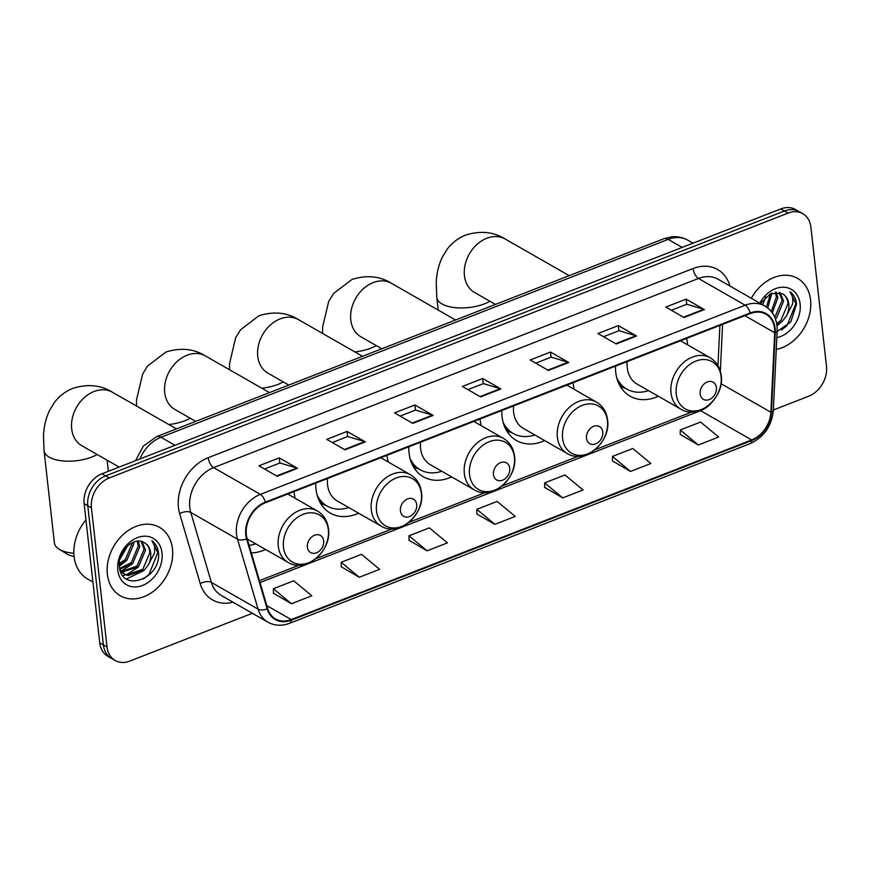 <?xml version="1.0" encoding="UTF-8"?>
<svg xmlns="http://www.w3.org/2000/svg" width="870" height="870" viewBox="0 0 870 870"><rect width="100%" height="100%" fill="white"/><g stroke="black" fill="none" stroke-linecap="round" stroke-linejoin="round"><path stroke-width="1.3" d="M615.514 366.15A43.533 33.451 119.8 0 0 615.753 372.403A43.533 33.451 119.8 0 0 630.065 396.165A43.533 33.451 119.8 0 0 658.307 396.241M687.691 344.911A43.533 33.451 119.8 0 0 687.626 344.357A43.533 33.451 119.8 0 0 686.506 338.452M501.859 410.488A43.533 33.451 119.8 0 0 502.099 416.741A43.533 33.451 119.8 0 0 516.41 440.503A43.533 33.451 119.8 0 0 544.653 440.579M574.037 389.249A43.533 33.451 119.8 0 0 573.982 388.705A43.533 33.451 119.8 0 0 572.851 382.789M408.835 446.788A43.533 33.451 119.8 0 0 409.063 453.042A43.533 33.451 119.8 0 0 423.375 476.803A43.533 33.451 119.8 0 0 451.617 476.88M481.001 425.55A43.533 33.451 119.8 0 0 480.947 424.995A43.533 33.451 119.8 0 0 479.816 419.09M315.799 483.089A43.533 33.451 119.8 0 0 316.038 489.342A43.533 33.451 119.8 0 0 330.339 513.104A43.533 33.451 119.8 0 0 358.581 513.18M387.966 461.85A43.533 33.451 119.8 0 0 387.911 461.296A43.533 33.451 119.8 0 0 386.78 455.391M251.321 552.896A43.533 33.451 119.8 0 0 265.546 549.481M294.93 498.151A43.533 33.451 119.8 0 0 294.876 497.596A43.533 33.451 119.8 0 0 293.755 491.691M773.354 409.998L808.621 396.241A24.643 18.933 119.8 0 0 826.5 366.324L810.883 227.146A24.643 18.933 119.8 0 0 802.793 213.694L795.484 209.518A24.643 18.933 119.8 0 0 780.781 208.93L102.007 473.758A24.643 18.933 119.8 0 0 84.129 503.676L99.735 642.854A24.643 18.933 119.8 0 0 107.836 656.306L111.49 658.394A24.643 18.933 119.8 0 1 103.389 644.942A24.643 18.933 119.8 0 0 111.49 658.394L115.144 660.482A24.643 18.933 119.8 0 0 129.847 661.069L252.376 613.263M802.793 213.694A24.643 18.933 119.8 0 0 788.079 213.106L109.305 477.945A24.643 18.933 119.8 0 0 91.426 507.852L87.783 505.764L103.389 644.942L87.783 505.764A24.643 18.933 119.8 0 1 105.661 475.857A24.643 18.933 119.8 0 0 87.783 505.764L84.129 503.676M788.079 213.106L784.435 211.018L105.661 475.857L784.435 211.018A24.643 18.933 119.8 0 1 799.139 211.606A24.643 18.933 119.8 0 0 784.435 211.018L780.781 208.93M107.369 574.265A39.433 30.298 119.8 0 0 120.332 595.787A39.433 30.298 119.8 0 0 156.372 588.881A39.433 30.298 119.8 0 0 172.467 548.872A39.433 30.298 119.8 0 0 159.514 527.351A39.433 30.298 119.8 0 0 123.475 534.256A39.433 30.298 119.8 0 0 107.369 574.265A39.433 30.298 119.8 0 0 120.332 595.787A39.433 30.298 119.8 0 0 156.372 588.881A39.433 30.298 119.8 0 0 172.467 548.872A39.433 30.298 119.8 0 0 159.514 527.351A39.433 30.298 119.8 0 0 123.475 534.256A39.433 30.298 119.8 0 0 107.369 574.265M776.268 349.435A39.433 30.298 119.8 0 0 810.557 299.911A39.433 30.298 119.8 0 0 797.594 278.389A39.433 30.298 119.8 0 0 751.321 298.269A39.433 30.298 119.8 0 1 797.594 278.389A39.433 30.298 119.8 0 1 810.557 299.911A39.433 30.298 119.8 0 1 776.268 349.435M246.33 534.658A26.285 20.195 -60.2 0 1 265.404 502.751L750.234 313.581A26.285 20.195 -60.2 0 1 765.926 314.211A26.285 20.195 -60.2 0 1 774.691 332.753L770.874 412.228A26.285 20.195 -60.2 0 1 751.68 439.937L291.233 619.581A26.285 20.195 -60.2 0 1 275.551 618.961A26.285 20.195 -60.2 0 1 267.688 608.554L247.113 538.595A26.285 20.195 -60.2 0 1 246.33 534.658M245.786 534.865A26.948 20.706 119.8 0 0 246.591 538.911L267.166 608.859A26.948 20.706 119.8 0 0 291.298 620.169L751.745 440.524A26.948 20.706 119.8 0 0 771.429 412.119L775.235 332.644A26.948 20.706 119.8 0 0 750.168 312.993L265.339 502.164A26.948 20.706 119.8 0 0 245.786 534.865M671.346 310.264L686.789 304.239L703.754 309.307A6.568 3.045 68.7 0 1 704.374 309.589L686.125 299.139L665.778 307.077L684.037 317.517L704.374 309.589M686.702 304.272L686.125 299.139M603.541 336.723L618.972 330.698L635.948 335.766A6.568 3.045 68.7 0 1 636.568 336.037L618.32 325.597L597.973 333.525L616.221 343.976L636.568 336.037M618.896 330.73L618.32 325.597M535.735 363.171L551.167 357.157L568.132 362.224A6.568 3.045 68.7 0 1 568.762 362.496L550.503 352.046L530.167 359.984L548.415 370.435L568.762 362.496M551.08 357.189L550.503 352.046M264.491 469.006L279.922 462.981L296.898 468.049A6.568 3.045 68.7 0 1 297.518 468.332L279.27 457.881L258.923 465.82L277.182 476.26L297.518 468.332M279.846 463.014L279.27 457.881M332.307 442.547L347.739 436.522L364.704 441.601A6.568 3.045 68.7 0 1 365.335 441.873L347.076 431.422L326.739 439.361L344.988 449.812L365.335 441.873M347.652 436.555L347.076 431.422M400.113 416.088L415.545 410.064L432.52 415.142A6.568 3.045 68.7 0 1 433.14 415.414L414.892 404.963L394.545 412.902L412.793 423.353L433.14 415.414M415.458 410.096L414.892 404.963M467.919 389.629L483.361 383.605L500.326 388.683A6.568 3.045 68.7 0 1 500.946 388.955L482.698 378.504L462.351 386.443L480.61 396.894L500.946 388.955M483.274 383.637L482.698 378.504M91.426 507.852L107.043 647.03A24.643 18.933 119.8 0 0 115.144 660.482M612.447 460.915L630.522 471.431L650.869 463.503L632.784 448.507L612.436 456.445L612.447 461.089M680.264 434.456L698.327 444.983L718.674 437.044L700.589 422.048L680.253 429.987L680.264 434.63M409.02 540.281L427.094 550.808L447.441 542.869L429.356 527.872L409.009 535.811L409.02 540.466M341.214 566.74L359.288 577.267L379.624 569.328L361.539 554.331L341.203 562.27L341.214 566.914M273.408 593.199L291.472 603.726L311.819 595.787L293.734 580.79L273.387 588.729L273.408 593.373M544.642 487.374L562.716 497.89L583.052 489.951L564.978 474.966L544.631 482.893L544.642 487.548M494.899 524.349L515.247 516.41L497.161 501.414L476.825 509.352L476.836 514.007L494.899 524.349L476.825 509.352M427.094 550.808L409.009 535.811M359.288 577.267L341.203 562.27M291.472 603.726L273.387 588.729M562.716 497.89L544.631 482.893M630.522 471.431L612.436 456.445M698.327 444.983L680.253 429.987M85.945 519.912A41.075 31.559 119.8 0 0 74.07 556.506A41.075 31.559 119.8 0 0 87.576 578.931L92.916 581.986M133.795 541.999L133.947 543.402L126.922 560.171L119.299 565.011M132.501 542.532L125.476 559.345L119.31 563.597M138.265 541.118L139.744 546.719L132.719 563.488L119.853 569.284M137.232 541.183L138.297 545.881L131.272 562.662L119.658 568.382M141.93 541.618L145.54 550.036L138.515 566.805L121.963 572.166M141.07 541.379L144.094 549.198L137.069 565.979L121.354 571.525M143.996 542.532C133.86 535.822 117.189 551.917 119.386 566.468C121.18 593.068 160.2 579.115 158.59 554.212L158.481 552.95C157.818 547.545 155.61 543.435 151.858 540.607C154.327 543.761 155.208 547.882 154.512 552.972L148.292 565.011A18.564 14.268 119.8 0 0 150.684 552.983A18.564 14.268 119.8 0 0 144.583 542.847A18.564 14.268 119.8 0 0 143.996 542.532C147.563 544.457 149.531 547.785 149.879 552.526L142.865 569.295L126.574 574.722L123.931 573.776M148.292 565.011L144.311 570.122L128.02 575.548L124.638 574.211L119.929 569.589M124.638 574.211L120.451 571.275M127.607 545.805L119.842 559.377M117.82 570.198A26.785 20.576 119.8 0 0 142.604 585.445A26.785 20.576 119.8 0 0 162.027 552.95A26.785 20.576 119.8 0 0 137.242 537.693A26.785 20.576 119.8 0 0 117.82 570.198M151.858 540.607L157.807 552.57L148.944 574.613L143.387 578.974M143.833 570.589L126.411 578.996M138.036 567.273L126.531 574.711M125.976 574.874L122.724 575.538M132.24 563.956L121.137 571.264M126.444 560.639L119.364 566.185M323.662 540.835A9.853 7.569 119.8 0 0 314.538 535.224A9.853 7.569 119.8 0 0 307.393 547.187A9.853 7.569 119.8 0 0 316.506 552.809A9.853 7.569 119.8 0 0 323.662 540.835M249.092 545.327A39.02 29.982 119.8 0 0 255.747 543.87M97.168 454.51A30.809 13.594 173.6 0 1 91.785 457.054A30.809 13.594 173.6 0 1 60.943 460.708A30.809 13.594 173.6 0 1 44.055 450.693L54.408 542.989A30.809 13.594 -6.4 0 0 59.116 549.188A30.809 13.594 -6.4 0 0 73.841 553.287M74.07 556.474A22.587 9.972 173.6 0 1 66.849 553.951L59.116 549.188M416.697 504.535A9.853 7.569 119.8 0 0 407.573 498.923A9.853 7.569 119.8 0 0 400.417 510.886A9.853 7.569 119.8 0 0 409.542 516.508A9.853 7.569 119.8 0 0 416.697 504.535M327.533 478.5A29.569 22.718 119.8 0 0 327.566 484.84A29.569 22.718 119.8 0 0 337.277 500.989L381.027 526.024C398.46 537.345 425.038 514.659 421.515 492.572C420.471 484.503 416.773 478.543 410.412 474.694A29.569 22.718 119.8 0 0 383.376 479.881A29.569 22.718 119.8 0 0 371.305 509.885A29.569 22.718 119.8 0 0 381.027 526.024M318.453 499.075A39.02 29.982 119.8 0 0 325.282 505.002L327.109 506.046A39.02 29.982 119.8 0 0 348.772 507.569M317.05 494.856A39.02 29.982 119.8 0 0 327.109 506.046M509.733 468.245A9.853 7.569 119.8 0 0 500.609 462.622A9.853 7.569 119.8 0 0 493.453 474.596A9.853 7.569 119.8 0 0 502.577 480.207A9.853 7.569 119.8 0 0 509.733 468.245M420.569 442.21A29.569 22.718 119.8 0 0 420.591 448.55A29.569 22.718 119.8 0 0 430.313 464.689L474.063 489.734C491.496 501.044 518.074 478.359 514.551 456.271C513.507 448.202 509.809 442.243 503.447 438.404A29.569 22.718 119.8 0 0 476.412 443.58A29.569 22.718 119.8 0 0 464.341 473.584A29.569 22.718 119.8 0 0 474.063 489.734M411.488 462.775A39.02 29.982 119.8 0 0 418.318 468.702L420.145 469.746A39.02 29.982 119.8 0 0 441.808 471.268M410.085 458.555A39.02 29.982 119.8 0 0 420.145 469.746M602.769 431.944A9.853 7.569 119.8 0 0 593.644 426.322A9.853 7.569 119.8 0 0 586.489 438.295A9.853 7.569 119.8 0 0 595.613 443.907A9.853 7.569 119.8 0 0 602.769 431.944M513.604 405.909A29.569 22.718 119.8 0 0 513.626 412.249A29.569 22.718 119.8 0 0 523.348 428.388L567.099 453.433C584.531 464.743 611.11 442.058 607.575 419.971C606.542 411.901 602.845 405.942 596.483 402.103A29.569 22.718 119.8 0 0 569.448 407.28A29.569 22.718 119.8 0 0 557.376 437.295A29.569 22.718 119.8 0 0 567.099 453.433M504.524 426.474A39.02 29.982 119.8 0 0 511.353 432.401L513.18 433.456A39.02 29.982 119.8 0 0 534.843 434.967M503.121 422.254A39.02 29.982 119.8 0 0 513.18 433.456M716.412 387.596A9.853 7.569 119.8 0 0 707.288 381.984A9.853 7.569 119.8 0 0 700.143 393.947A9.853 7.569 119.8 0 0 709.268 399.569A9.853 7.569 119.8 0 0 716.412 387.596M627.259 361.561A29.569 22.718 119.8 0 0 627.281 367.901A29.569 22.718 119.8 0 0 637.003 384.051L680.742 409.085C698.175 420.395 724.764 397.721 721.23 375.633C720.197 367.564 716.488 361.605 710.127 357.755A29.569 22.718 119.8 0 0 683.102 362.942A29.569 22.718 119.8 0 0 671.02 392.946A29.569 22.718 119.8 0 0 680.742 409.085M618.168 382.137A39.02 29.982 119.8 0 0 625.008 388.063L626.824 389.107A39.02 29.982 119.8 0 0 648.498 390.63M616.776 377.917A39.02 29.982 119.8 0 0 626.824 389.107M771.886 293.038L767.753 308.002M770.581 293.581L766.426 307.012M776.344 292.157L777.834 297.757L772.321 312.896M775.322 292.222L776.377 296.931L771.309 311.547M780.02 292.657L783.62 301.074L776.605 317.844L775.431 318.92M779.161 292.429L782.173 300.248L774.811 317.354M776.703 331.785L790.841 321.889L796.572 304C795.898 298.584 793.69 294.473 789.949 291.646C792.407 294.799 793.299 298.921 792.592 304.011L786.382 316.049A18.564 14.268 119.8 0 0 788.775 304.022A18.564 14.268 119.8 0 0 782.674 293.886A18.564 14.268 119.8 0 0 782.086 293.571C785.654 295.495 787.611 298.823 787.97 303.565L780.955 320.334L776.692 323.607M786.382 316.049L782.402 321.16L776.921 325.097M765.698 296.844L762.653 304.761M776.834 337.625A26.785 20.576 119.8 0 0 800.117 303.989A26.785 20.576 119.8 0 0 783.402 287.22A26.785 20.576 119.8 0 0 759.76 303.097M782.086 293.571L770.624 293.56L760.5 303.521M789.949 291.646L795.898 303.608L787.035 325.652L781.477 330.013M781.912 321.628L777.019 325.848M776.116 318.311L775.464 318.996M682.189 247.395L668.182 239.38A16.432 7.612 -111.3 0 0 663.854 238.728L671.205 236.879C677.132 236.205 682.667 237.303 687.8 240.174A32.853 25.241 119.8 0 0 668.182 239.38L160.972 437.284A32.853 25.241 119.8 0 0 139.94 458.969M174.968 445.299L160.972 437.284A16.432 7.612 -111.3 0 0 156.643 436.631L663.854 238.728M99.735 642.854L107.043 647.03M102.007 473.758L109.305 477.945M233.04 602.192A41.075 31.559 -60.2 0 1 200.252 583.661L179.677 513.702A41.075 31.559 -60.2 0 1 208.245 457.685L693.086 268.525A8.211 3.806 -111.3 0 0 698.469 278.465L213.628 467.625A32.853 25.241 119.8 0 0 189.791 507.514A32.853 25.241 119.8 0 0 190.78 512.441L211.356 582.4A32.853 25.241 119.8 0 0 221.176 595.406L267.895 622.159A32.853 25.241 -60.2 0 1 258.085 609.152A8.211 4.23 -16.4 0 0 267.166 608.859M693.086 268.525A41.075 31.559 -60.2 0 1 729.952 286.034M718.087 279.248A32.853 25.241 119.8 0 0 698.469 278.465L745.198 305.218A32.853 25.241 -60.2 0 1 764.817 306.001L718.087 279.248M200.252 583.661A8.211 4.23 163.6 0 1 211.356 582.4L258.085 609.152L237.51 539.193A32.853 25.241 -60.2 0 1 236.52 534.267A32.853 25.241 -60.2 0 1 260.358 494.377A8.211 3.806 68.7 0 1 265.339 502.164M246.591 538.911A8.211 4.23 -16.4 0 1 237.51 539.193L190.78 512.441A8.211 4.23 163.6 0 0 179.677 513.702M267.895 622.159C274.615 625.813 281.869 626.193 289.677 623.268A8.211 3.806 -111.3 0 0 291.298 620.169M751.745 440.524A8.211 3.806 68.7 0 1 750.125 443.613C763.947 437.175 771.69 426.104 773.343 410.379L777.149 330.904C777.421 319.616 773.299 311.308 764.817 306.001M771.429 412.119A8.211 2.914 2.7 0 0 773.343 410.379M775.235 332.644A8.211 2.914 2.7 0 0 777.149 330.904M750.168 312.993A8.211 3.806 -111.3 0 0 745.198 305.218L260.358 494.377L213.628 467.625A8.211 3.806 -111.3 0 1 208.245 457.685M751.68 439.937L700.567 410.673A26.285 20.195 119.8 0 0 712.378 401.777M770.874 412.228L721.034 383.692M774.691 332.753L744.861 315.679M720.338 371.12L722.578 324.369M291.233 619.581L266.829 605.618M260.043 582.552L700.567 410.673A14.79 6.851 -111.3 0 0 699.948 410.357M500.326 388.683L480.066 396.589M432.52 415.142L412.26 423.037M364.704 441.601L344.455 449.496M296.898 468.049L276.638 475.955M568.132 362.224L547.882 370.131M635.948 335.766L615.688 343.672M703.754 309.307L683.494 317.213M119.136 467.081L81.813 445.712A30.809 23.664 -60.2 0 1 71.688 428.899A30.809 23.664 -60.2 0 1 94.036 391.511A30.809 23.664 -60.2 0 1 112.426 392.25L176.447 428.899M328.338 529.765A27.166 20.869 119.8 0 0 303.195 514.29A27.166 20.869 119.8 0 0 283.479 547.263A27.166 20.869 119.8 0 0 308.622 562.738A27.166 20.869 119.8 0 0 328.338 529.765M317.376 510.994A29.569 22.718 119.8 0 0 290.352 516.171A29.569 22.718 119.8 0 0 278.269 546.186A29.569 22.718 119.8 0 0 287.992 562.324C305.424 573.635 332.003 550.96 328.479 528.862C327.435 520.804 323.738 514.844 317.376 510.994L287.742 494.029M195.739 421.374L174.848 409.422A30.809 23.664 -60.2 0 1 164.724 392.609A30.809 23.664 -60.2 0 1 187.072 355.21A30.809 23.664 -60.2 0 1 205.461 355.95L269.483 392.598M190.204 418.209A30.809 13.594 173.6 0 1 184.821 420.754A30.809 13.594 173.6 0 1 168.791 424.517M421.374 493.464A27.166 20.869 119.8 0 0 396.231 477.989A27.166 20.869 119.8 0 0 376.514 510.962A27.166 20.869 119.8 0 0 401.657 526.437A27.166 20.869 119.8 0 0 421.374 493.464M319.932 502.24A39.389 30.265 119.8 0 0 325.608 505.187M288.775 385.073L267.884 373.121A30.809 23.664 -60.2 0 1 257.759 356.308A30.809 23.664 -60.2 0 1 280.107 318.909A30.809 23.664 -60.2 0 1 298.497 319.649L362.518 356.298M283.239 381.908A30.809 13.594 173.6 0 1 277.845 384.453A30.809 13.594 173.6 0 1 261.826 388.216M514.398 457.163A27.166 20.869 119.8 0 0 489.266 441.688A27.166 20.869 119.8 0 0 469.55 474.661A27.166 20.869 119.8 0 0 494.693 490.136A27.166 20.869 119.8 0 0 514.398 457.163M412.967 465.939A39.389 30.265 119.8 0 0 418.644 468.887M381.81 348.772L360.919 336.82A30.809 23.664 -60.2 0 1 350.795 320.008A30.809 23.664 -60.2 0 1 373.143 282.619A30.809 23.664 -60.2 0 1 391.533 283.348L455.554 320.008M376.275 345.607A30.809 13.594 173.6 0 1 370.881 348.152A30.809 13.594 173.6 0 1 354.862 351.915M607.434 420.862A27.166 20.869 119.8 0 0 582.291 405.387A27.166 20.869 119.8 0 0 562.586 438.36A27.166 20.869 119.8 0 0 587.729 453.835A27.166 20.869 119.8 0 0 607.434 420.862M506.003 429.639A39.389 30.265 119.8 0 0 511.68 432.586M495.454 304.435L474.563 292.472A30.809 23.664 -60.2 0 1 464.439 275.659A30.809 23.664 -60.2 0 1 486.787 238.271A30.809 23.664 -60.2 0 1 505.176 239.011L569.197 275.659M489.93 301.27A30.809 13.594 173.6 0 1 484.536 303.815A30.809 13.594 173.6 0 1 453.694 307.48A30.809 13.594 173.6 0 1 436.805 297.453L438.23 310.079M721.089 376.525A27.166 20.869 119.8 0 0 695.946 361.05A27.166 20.869 119.8 0 0 676.24 394.023A27.166 20.869 119.8 0 0 701.383 409.498A27.166 20.869 119.8 0 0 721.089 376.525M619.647 385.301A39.389 30.265 119.8 0 0 625.323 388.248M135.47 460.708L143.354 446.103L156.643 436.631M687.8 240.174L693.031 243.165M289.677 623.268L750.125 443.613M259.488 580.66L299.323 565.119M315.734 558.714L392.359 528.819M408.769 522.413L485.395 492.518M501.805 486.112L578.43 456.217M594.841 449.823L692.074 411.88M717.957 365.574L719.892 325.423M112.426 392.25C100.909 385.029 87.75 383.724 72.939 388.314C65.468 391.315 59.323 395.991 54.505 402.342L49.59 410.335C45.827 418.285 43.794 426.855 43.5 436.044L44.055 450.693M107.119 460.197L108.358 471.279M247.232 538.998L287.992 562.324M205.461 355.95C193.945 348.729 180.786 347.424 165.974 352.013L147.541 366.042L142.626 374.046L136.536 399.743L136.492 406.029M380.777 457.729L410.412 474.694M325.717 505.252L320.823 503.773M298.497 319.649C286.98 312.439 273.822 311.123 259.01 315.723L240.577 329.752L235.65 337.745L229.571 363.442L229.528 369.728M473.813 421.439L503.447 438.404M418.753 468.952L413.859 467.473M391.533 283.348C380.016 276.138 366.857 274.822 352.046 279.422L333.612 293.451L328.686 301.444L322.607 327.153L322.563 333.428M566.848 385.138L596.483 402.103M511.788 432.651L506.895 431.172M505.176 239.011C493.66 231.79 480.501 230.485 465.689 235.074C458.218 238.075 452.085 242.752 447.267 249.103L442.341 257.107C438.578 265.046 436.544 273.615 436.251 282.804L436.805 297.453M680.492 340.79L710.127 357.755M625.443 388.314L620.538 386.835"/></g></svg>
